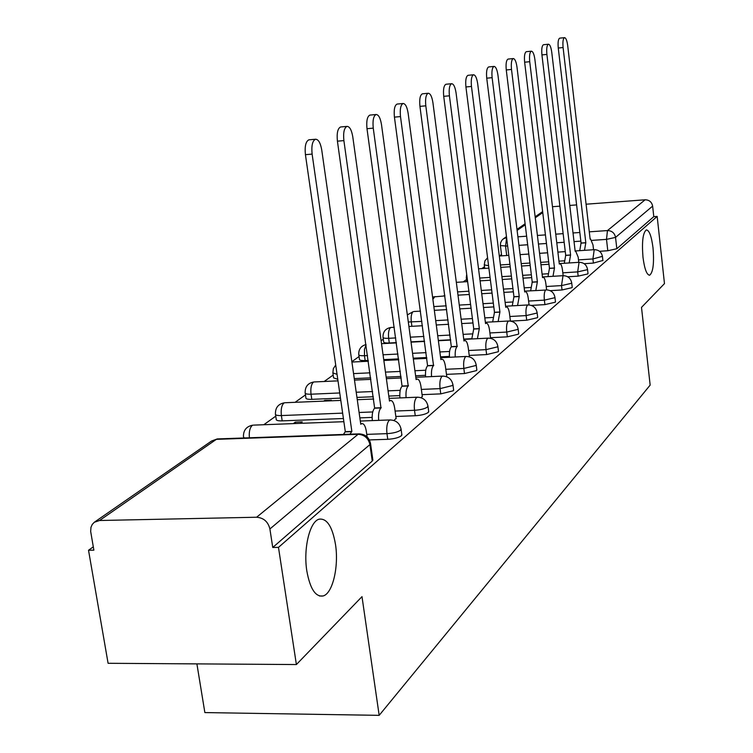 <?xml version="1.0" encoding="UTF-8"?>
<svg xmlns="http://www.w3.org/2000/svg" width="753" height="753" viewBox="0 0 753 753"><rect width="100%" height="100%" fill="white"/><g stroke="black" fill="none" stroke-linecap="round" stroke-linejoin="round"><path stroke-width="1.13" d="M642.987 257.291C641.763 241.807 642.874 232.686 646.338 229.919C649.284 230.211 651.514 236.207 653.02 247.925C654.244 263.23 653.133 272.322 649.679 275.184C646.761 275.005 644.53 269.047 642.987 257.291M306.848 571.075C303.148 548.457 309.869 521.095 319.263 519.156C326.981 518.271 332.384 526.667 335.48 544.353C339.01 566.416 332.685 593.571 323.131 595.962C315.526 597.148 310.104 588.846 306.848 571.075M584.13 263.682L593.402 263.089L602.899 260.463M567.734 276.784L578.172 276.135L587.792 273.941L587.989 273.377M550.198 290.667L562.039 289.961L571.979 287.674L572.195 287.044M531.345 305.407L544.918 304.626L555.206 302.235L555.441 301.539M510.703 321.107L526.714 320.223L537.378 317.719L537.633 316.947M490.504 337.711L507.324 336.836L518.384 334.2L518.666 333.353M469.232 355.425L486.636 354.569L498.119 351.792L498.43 350.851M446.473 374.363L464.497 373.535L476.451 370.617L476.79 369.563M422.066 394.666L440.769 393.875L453.212 390.788L453.588 389.602M395.833 416.484L415.251 415.731C421.313 415.327 425.643 414.244 428.241 412.465L428.664 411.138M369.403 439.931L387.757 439.3C394.026 438.895 398.553 437.738 401.34 435.827L401.801 434.33M501.507 254.514L499.427 256.001M484.508 266.694L481.854 268.586M466.54 279.551L463.255 281.904M444.788 295.129L443.545 296.023M383.286 339.17L381.103 340.733M359.049 356.527L351.867 361.675M333.174 375.06L324.195 381.489M305.483 394.892L295.101 402.318M275.767 416.164L263.804 424.73M93.297 546.838L88.525 550.255L93.871 550.17L90.671 531.449L90.962 527.345L92.214 524.493L94.266 522.281L99.547 520.502L256.604 517.236L358.108 434.302L216.356 439.347L99.547 520.502M196.9 663.882L204.863 712.583L379.173 715.35L361.995 596.649L296.39 664.551L278.478 547.384L657.162 216.412L664.475 283.608L641.5 307.384L650.159 385.103L379.173 715.35M296.39 664.551L108.093 663.289L88.525 550.255M586.088 204.204L645.123 199.79C649.265 199.903 651.769 202.002 652.635 206.106L653.783 216.648L616.829 248.735L607.793 250.749L599.529 251.295M552.476 206.717L559.884 206.162M569.776 205.428L576.6 204.91M653.783 216.648L657.162 216.412M370.438 442.924L369.921 444.599L269.903 528.973L272.746 547.469L278.478 547.384M269.903 528.973C268.096 521.725 263.663 517.819 256.604 517.236M323.131 595.962L319.451 595.99M393.979 420.503L396.087 418.282M300.278 423.346L302.254 421.868L295.308 422.141L295.515 423.525M421.134 397.744L422.292 396.323M330.445 400.841L331.358 400.154L324.618 400.436L324.712 401.076M446.331 376.613L446.68 375.907M471.764 338.69L463.726 339.114M450.661 339.791L438.34 340.431M424.532 341.147L410.997 341.853M396.379 342.615L389.292 342.982L388.652 338.313C384.764 338.455 382.882 338.069 383.004 337.137C382.929 331.649 385.592 328.421 390.967 327.461L390.468 327.687C388.727 329.485 388.124 333.024 388.652 338.313L395.739 337.937M449.419 356.395L440.524 356.837M426.735 357.515L413.218 358.174M398.61 358.889L383.729 359.623M368.226 360.386L365.158 360.536L364.48 355.717C360.518 355.849 358.607 355.425 358.757 354.437C358.597 349.241 361.007 345.947 365.996 344.554M425.473 375.323L415.609 375.775M401.029 376.453L386.167 377.131M370.674 377.837L354.268 378.59M399.777 395.607L388.793 396.078M373.328 396.737L356.95 397.424M340.478 398.121L311.798 399.344L311.036 394.205C306.895 394.318 304.937 393.81 305.153 392.69C305.059 386.59 308.005 383.004 313.992 381.959L313.323 382.26C311.196 384.397 310.434 388.379 311.036 394.205L339.735 392.962M372.133 417.397L359.859 417.877M343.415 418.508L282.187 420.871L281.387 415.562C277.151 415.656 275.165 415.101 275.429 413.905C275.325 407.561 278.384 403.853 284.606 402.761L283.862 403.109C281.575 405.378 280.747 409.528 281.387 415.562L342.643 413.133M324.618 400.436L323.696 401.123M295.308 422.141L293.322 423.61M383.061 337.579L383.644 341.796C383.531 342.728 385.414 343.123 389.292 342.982M358.833 354.927L359.435 359.237C359.285 360.226 361.195 360.659 365.158 360.536M332.948 373.469L333.579 377.865L337.768 379.305M305.247 393.311L305.906 397.8C305.69 398.93 307.657 399.448 311.798 399.344M275.532 414.611L276.219 419.195C275.965 420.4 277.951 420.965 282.187 420.871M272.746 547.469L372.255 461.071L372.773 459.377M367.116 436.9L366.316 431.234C365.421 426.01 363.915 423.468 361.798 423.619L360.762 424.25L321.747 149.998C320.496 142.91 318.415 139.314 315.526 139.23C312.439 140.792 311.3 145.743 312.119 154.092L351.858 431.431L349.966 434.199M343.406 434.434L345.307 431.667L305.426 154.676C304.607 146.336 305.756 141.395 308.862 139.832L309.285 139.794M351.858 431.431L345.307 431.667M396.144 418.696L394.657 407.947C393.81 402.874 392.398 400.398 390.431 400.511L389.489 401.076L352.781 136.82C351.604 129.977 349.674 126.504 346.992 126.391C344.149 127.85 343.114 132.594 343.886 140.604L380.98 407.947C378.957 410.159 378.185 414.301 378.674 420.362M372.311 420.607C371.822 414.545 372.603 410.413 374.636 408.201L337.419 141.178C336.647 133.177 337.692 128.452 340.554 126.984L340.911 126.946M381.244 407.731L374.909 407.985M422.348 396.718L420.946 386.345C420.136 381.413 418.819 378.994 416.974 379.079L416.127 379.587L381.498 124.631C380.387 118.023 378.59 114.644 376.095 114.512C373.469 115.896 372.528 120.433 373.253 128.132L408.22 385.969C406.366 387.993 405.66 391.899 406.083 397.669M399.928 397.923C399.504 392.162 400.219 388.266 402.083 386.233L366.993 128.707C366.259 121.017 367.219 116.48 369.864 115.096L370.175 115.068M408.474 385.762L402.337 386.035M446.727 376.284L445.399 366.24C444.628 361.449 443.385 359.087 441.663 359.143L440.891 359.614L408.145 113.317C407.091 106.926 405.415 103.65 403.1 103.5C400.662 104.808 399.796 109.157 400.492 116.574L433.53 365.544C431.836 367.417 431.168 371.097 431.544 376.594M425.586 376.867C425.21 371.37 425.878 367.699 427.591 365.826L394.431 117.139C393.734 109.731 394.61 105.382 397.057 104.074L397.33 104.055M433.766 365.356L427.826 365.638M469.411 356.837L468.197 347.5C467.472 342.841 466.305 340.525 464.686 340.563L463.97 340.987L432.937 102.794C431.949 96.6 430.368 93.419 428.203 93.259C425.944 94.492 425.144 98.681 425.812 105.815L457.109 346.521C455.546 348.253 454.934 351.736 455.264 356.988M449.485 357.27C449.146 352.028 449.767 348.545 451.348 346.822L419.939 106.38C419.27 99.245 420.08 95.057 422.358 93.824L422.593 93.805M457.335 346.352L451.565 346.644M490.58 338.313L489.516 329.983C488.819 325.447 487.718 323.178 486.193 323.197L485.544 323.592L456.073 92.977C455.132 86.972 453.645 83.884 451.621 83.705C449.513 84.873 448.779 88.91 449.409 95.8L479.332 328.6L477.402 338.69M471.792 338.982L473.741 328.901L443.715 96.346C443.075 89.466 443.828 85.437 445.945 84.261L446.153 84.242M479.332 328.6L473.741 328.901M510.421 321.06L509.489 313.568C508.821 309.144 507.776 306.932 506.345 306.932L505.743 307.29L477.694 83.79C476.8 77.964 475.407 74.961 473.505 74.773C471.547 75.893 470.86 79.78 471.472 86.435L499.926 311.987L498.128 321.578M492.669 321.879L494.486 312.297L465.928 86.972C465.326 80.326 466.013 76.439 467.99 75.319L468.178 75.309M499.926 311.987L494.486 312.297M529.067 304.946L528.239 298.16C527.599 293.849 526.611 291.684 525.255 291.665L524.709 291.995L497.959 75.187C497.112 69.53 495.794 66.603 494.015 66.415C492.17 67.469 491.54 71.224 492.123 77.663L519.241 296.409L517.556 305.539M512.247 305.85L513.951 296.72L486.739 78.199C486.165 71.761 486.796 68.015 488.65 66.951L488.81 66.932M519.241 296.409L513.951 296.72M546.612 289.849L545.869 283.665C545.257 279.467 544.315 277.349 543.045 277.311L542.527 277.622L516.991 67.111C516.182 61.614 514.939 58.762 513.254 58.555C511.532 59.572 510.948 63.196 511.503 69.436L537.388 281.773L535.807 290.479M530.649 290.79L532.239 282.083L506.27 69.963C505.715 63.732 506.308 60.108 508.04 59.092L508.181 59.073M537.388 281.773L532.239 282.083M563.159 275.664L562.482 270.007C561.898 265.913 561.004 263.832 559.799 263.785L559.319 264.068L534.894 59.506C534.122 54.16 532.936 51.383 531.354 51.176C529.736 52.145 529.199 55.656 529.726 61.699L554.472 267.983L552.994 276.313M547.968 276.624L549.464 268.303L524.634 62.217C524.107 56.174 524.653 52.663 526.281 51.693L526.413 51.684M554.472 267.983L549.464 268.303M578.775 262.336L578.172 257.121L575.612 251.022L575.17 251.286L551.77 52.343C551.027 47.138 549.906 44.436 548.41 44.22C546.885 45.152 546.386 48.55 546.894 54.414L570.586 254.985L569.193 262.948M564.298 263.268L565.71 255.305L541.934 54.913C541.426 49.058 541.934 45.66 543.468 44.728L543.581 44.719M570.586 254.985L565.71 255.305M593.552 249.732L592.997 244.932L590.559 238.955L590.145 239.209L567.696 45.575C566.99 40.511 565.927 37.866 564.515 37.65C563.075 38.544 562.604 41.839 563.093 47.533L585.815 242.701L584.507 250.335M579.735 250.655L581.062 243.021L558.265 48.032C557.766 42.337 558.246 39.043 559.695 38.149L559.79 38.139M585.815 242.701L581.062 243.021M602.428 256.34L592.922 258.947L578.492 259.889M593.402 263.089L592.922 258.947L594.221 249.685L575.132 250.965M587.5 269.132L587.293 269.706L577.673 271.889L562.82 272.821M578.172 276.135L577.673 271.889L579.066 262.317L559.263 263.588M571.678 282.686L571.461 283.307L561.512 285.594L546.217 286.517M562.039 289.961L561.512 285.594L563.018 275.683L542.452 276.963M554.905 297.059L554.669 297.746L544.372 300.136L528.587 301.049M544.918 304.626L544.372 300.136C543.901 295.054 544.325 291.693 545.633 290.065L524.596 291.157M537.068 312.335L536.804 313.097L526.14 315.592L509.856 316.505M526.714 320.223L526.14 315.592C525.66 310.358 526.112 306.876 527.505 305.153L528.201 304.927M518.073 328.59L517.791 329.438L506.722 332.064L489.892 332.958M507.324 336.836L506.722 332.064C506.223 326.661 506.713 323.046 508.2 321.23L508.972 320.985M497.808 345.938L497.498 346.879L486.005 349.646L468.592 350.512M486.636 354.569L486.005 349.646C485.478 344.065 486.005 340.309 487.596 338.389L488.452 338.116M476.131 364.49L475.792 365.534L463.839 368.452L445.804 369.29M464.497 373.535L463.839 368.452C463.283 362.682 463.857 358.776 465.561 356.734L466.521 356.442M452.892 384.359L452.525 385.536L440.063 388.614L421.36 389.423M440.769 393.875L440.063 388.614C439.479 382.637 440.11 378.571 441.936 376.406L443.028 376.076M427.92 405.707L427.506 407.034C424.908 408.794 420.569 409.877 414.508 410.291L395.08 411.053M415.251 415.731L414.508 410.291C413.896 404.097 414.583 399.852 416.55 397.546L417.783 397.179M401.01 428.702L400.558 430.198C397.772 432.09 393.245 433.248 386.967 433.653L366.758 434.368M387.757 439.3L386.967 433.653C386.327 427.233 387.061 422.791 389.197 420.325L390.591 419.92M607.793 250.749L606.504 239.379L591.943 240.376M580.836 241.139L574.031 241.6M564.166 242.278L556.778 242.777M546.471 243.483L538.451 244.028M527.674 244.763L518.949 245.356M507.654 246.127L500.387 245.582L500.585 242.871L501.762 240.423L503.286 238.88L506.59 237.609M506.703 255.521L505.555 246.278L506.609 237.732M517.895 236.819L526.629 236.207M537.416 235.454L545.436 234.898M555.752 234.174L563.14 233.656M573.014 232.969L579.829 232.498M589.288 231.83L607.464 230.569L645.123 199.79M542.753 212.6L535.27 217.796M525.227 224.771L517.113 230.409M564.251 260.811L558.971 261.159M548.683 261.828L540.682 262.345M529.914 263.042L521.208 263.606M509.922 264.341L500.434 264.962M547.92 273.753L542.104 274.12M531.354 274.798L522.648 275.344M511.381 276.05L501.903 276.652M490.062 277.396L479.727 278.045M530.611 287.467L524.192 287.853M512.934 288.54L503.465 289.114M491.643 289.83L481.308 290.451M468.874 291.204L457.579 291.891M512.228 302.009L505.131 302.414M493.319 303.111L483.002 303.704M470.578 304.428L459.292 305.087M446.2 305.85L433.841 306.575M492.669 317.455L484.819 317.898M472.404 318.585L461.137 319.216M448.054 319.94L435.705 320.627M421.878 321.399L408.305 321.992M411.9 326.313L411.317 321.992C410.809 316.862 411.373 313.446 413.011 311.742L407.335 314.905M471.83 333.908L463.114 334.37M450.04 335.066L437.709 335.716M423.901 336.45L410.366 337.165M449.569 351.463L439.874 351.952M426.076 352.639L412.559 353.317M397.951 354.042L383.061 354.785M367.549 355.567L364.48 355.717L364.471 349.336L366.062 345.025M425.746 370.231L414.922 370.74M400.332 371.417L385.47 372.114M369.977 372.839L353.562 373.61M400.201 390.336L388.068 390.863M372.603 391.541L356.216 392.247M372.735 411.947L359.096 412.484M244.226 437.973L243.445 436.731C243.332 430.132 246.523 426.264 252.999 425.144L252.17 425.53C249.827 427.742 248.895 431.827 249.375 437.794M253.742 425.116L343.876 421.689M337.052 374.335L332.864 372.914L333.353 368.622L335.716 365.026M467.218 278.403L466.305 277.706L466.681 274.28M488.584 265.715L484.273 264.887L484.932 260.867L487.577 257.78M285.246 402.733L340.808 400.408M314.556 381.931L337.993 380.858M391.353 327.442L394.271 327.282M413.802 311.516L420.503 311.13M434.923 296.541L432.871 299.317M372.255 461.071L369.921 444.599C368.386 438.152 364.443 434.726 358.108 434.302L359.68 433.86M616.829 248.735L615.54 237.393L606.504 239.379L607.464 230.569C611.907 230.7 614.599 232.978 615.54 237.393L652.635 206.106M372.895 460.252L370.57 443.799C369.243 437.408 365.356 434.105 358.889 433.879L217.259 438.933L211.555 441.023L218.116 438.905M351.566 431.667L345.015 431.911M312.119 154.092L305.426 154.676M380.98 407.947L374.636 408.201M343.886 140.604L337.419 141.178M408.22 385.969L402.083 386.233M373.253 128.132L366.993 128.707M433.53 365.544L427.591 365.826M400.492 116.574L394.431 117.139M457.109 346.521L451.348 346.822M425.812 105.815L419.939 106.38M479.124 328.769L473.533 329.07M449.409 95.8L443.715 96.346M499.728 312.147L494.297 312.448M471.472 86.435L465.928 86.972M519.052 296.55L513.772 296.87M492.123 77.663L486.739 78.199M537.218 281.904L532.07 282.224M511.503 69.436L506.27 69.963M554.312 268.115L549.304 268.435M529.726 61.699L524.634 62.217M570.435 255.107L565.559 255.427M546.894 54.414L541.934 54.913M585.674 242.814L580.911 243.134M563.093 47.533L558.265 48.032M401.904 435.093L401.133 429.474C399.862 423.327 396.125 420.155 389.903 419.939L360.311 421.059M428.749 411.806L428.015 406.385C426.8 400.455 423.195 397.396 417.19 397.198L389.113 398.375M453.664 390.195L452.977 384.952C451.8 379.23 448.317 376.274 442.51 376.095L415.816 377.309M476.856 370.081L476.197 365.007C475.068 359.473 471.698 356.621 466.079 356.461L440.637 357.703M498.486 351.312L497.865 346.399C496.773 341.043 493.507 338.285 488.066 338.135L463.763 339.396M518.723 333.758L518.13 329.005C517.076 323.809 513.904 321.145 508.633 321.004L485.374 322.275M537.68 317.314L537.115 312.693C536.089 307.657 533.02 305.078 527.9 304.946L505.611 306.226M555.479 301.868L554.942 297.379C553.954 292.493 550.97 289.99 546 289.867M572.233 287.335L571.715 282.977C570.755 278.224 567.866 275.796 563.018 275.683M466.822 281.688L466.342 277.998M588.018 273.64L587.528 269.395C586.596 264.774 583.782 262.411 579.066 262.317M484.725 268.407L484.311 265.15M602.927 260.698L602.456 256.575C601.553 252.076 598.814 249.78 594.221 249.685M357.28 399.711L373.657 399.024M354.484 380.105L370.89 379.361M386.374 378.655L401.236 377.978M351.915 362.042L368.339 361.242M383.851 360.48L398.732 359.755M413.331 359.04L426.847 358.372M381.517 343.679L396.417 342.907M411.034 342.144L424.57 341.438M438.378 340.723L450.699 340.083M408.907 326.473L422.461 325.729M436.279 324.976L448.628 324.298M461.702 323.574L472.969 322.962M434.34 310.33L446.689 309.624M459.791 308.871L471.067 308.222M483.492 307.506L493.808 306.913M444.891 295.938L432.561 296.983M458.003 295.157L469.288 294.479M481.732 293.726L492.057 293.105M503.879 292.399L513.339 291.835M456.337 282.337L467.632 281.631M480.085 280.86L490.419 280.21M502.251 279.476L511.729 278.883M522.996 278.177L531.693 277.641M478.541 268.802L488.895 268.134M500.736 267.371L510.223 266.76M521.5 266.025L530.206 265.47M540.974 264.774L548.975 264.256M499.314 256.011L508.802 255.38M520.097 254.627L528.813 254.043M539.581 253.328L547.6 252.792M557.898 252.114L565.268 251.615M501.677 255.851L500.416 245.817M542.64 211.621L535.157 216.798M525.105 223.763L516.982 229.392M506.477 236.677L503.682 238.607M211.555 441.023L94.85 521.885M649.679 275.184L649.19 275.212M361.798 423.619L360.687 423.666M315.526 139.23L308.862 139.832M390.431 400.511L389.414 400.549M346.992 126.391L340.554 126.984M416.974 379.079L416.061 379.117M376.095 114.512L369.864 115.096M441.663 359.143L440.834 359.181M403.1 103.5L397.057 104.074M464.686 340.563L463.923 340.601M428.203 93.259L422.358 93.824M486.193 323.197L485.497 323.235M451.621 83.705L445.945 84.261M506.345 306.932L505.705 306.96M473.505 74.773L467.99 75.319M525.255 291.665L524.672 291.693M494.015 66.415L488.65 66.951M543.045 277.311L542.499 277.339M513.254 58.555L508.04 59.092M559.799 263.785L559.291 263.814M531.354 51.176L526.281 51.693M575.612 251.022L575.141 251.05M548.41 44.22L543.468 44.728M564.515 37.65L559.695 38.149"/></g></svg>
